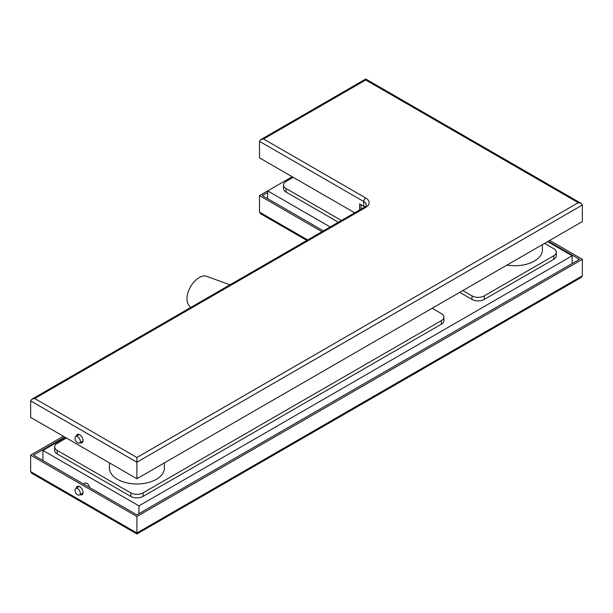<?xml version="1.0" encoding="UTF-8"?>
<svg xmlns="http://www.w3.org/2000/svg" width="613" height="613" viewBox="0 0 613 613"><rect width="100%" height="100%" fill="white"/><g stroke="black" fill="none" stroke-linecap="round" stroke-linejoin="round"><path stroke-width="0.92" d="M190.681 307.504L188.827 305.251A17.34 10.007 -60 0 1 188.505 291.075A17.34 10.007 -60 0 1 199.225 277.597A17.34 10.007 -60 0 1 205.715 275.996L229.952 284.83M109.451 462.884L109.451 468.117A27.455 15.846 0 0 0 117.489 479.328A27.455 15.846 0 0 0 147.411 482.76A27.455 15.846 0 0 0 164.353 468.117L164.353 462.884M507.02 265.054A27.455 15.846 0 0 0 542.375 249.874L542.375 244.641M292.194 176.736L267.674 190.888L330.169 226.971M322.001 231.691L259.506 195.608L267.674 190.888L267.674 198.673M65.384 437.444L42.91 450.425L138.944 505.871L572.136 255.774L547.616 241.614M572.136 255.774L572.136 263.559M138.944 505.871L138.944 513.656M42.91 450.425L42.91 460.57M83.491 484.002L84.962 483.151A3.755 2.168 60 0 1 86.839 483.335A3.755 2.168 60 0 1 89.467 487.45M75.767 488.461A3.755 2.168 60 0 1 77.644 488.645A3.755 2.168 60 0 1 80.104 491.955A3.755 2.168 60 0 1 79.521 494.967A3.755 2.168 60 0 1 77.644 494.783A3.755 2.168 60 0 1 75.192 491.473A3.755 2.168 60 0 1 75.767 488.461L78.832 486.691A3.755 2.168 60 0 1 79.46 486.515M76.341 488.132A4.766 2.751 60 0 1 77.307 486.408A4.766 2.751 60 0 1 79.69 486.645A4.766 2.751 60 0 1 82.809 490.844A4.766 2.751 60 0 1 82.073 494.66A4.766 2.751 60 0 1 80.104 494.637M82.533 494.27A4.766 2.751 60 0 1 81.123 494.047M63.346 436.264L30.65 455.145L30.65 471.658L31.845 473.328L136.906 533.984L581.155 277.497L582.35 275.827L136.906 533.004C136.906 534.275 136.906 534.275 136.906 533.004C136.906 534.275 136.906 534.275 136.906 533.004L30.65 471.658M259.506 195.608L259.506 212.121L260.701 213.791L306.852 240.434M30.65 455.145L136.906 516.491L582.35 259.314L549.654 240.434M267.674 192.543L262.364 195.608L323.426 230.863M64.771 437.092L33.508 455.145L136.906 514.836L579.492 259.314L548.229 241.261M136.906 516.491L136.906 533.004M582.35 259.314L582.35 275.827M77.368 487.542A4.766 2.751 60 0 1 77.874 486.209M83.054 492.745A3.755 2.168 60 0 1 82.586 493.197L79.521 494.967M79.521 443.061A3.755 2.168 -120 0 0 80.104 440.05A3.755 2.168 -120 0 0 77.644 436.74A3.755 2.168 -120 0 0 75.767 436.556A3.755 2.168 -120 0 0 75.192 439.567A3.755 2.168 -120 0 0 77.644 442.877A3.755 2.168 -120 0 0 79.521 443.061L82.586 441.291A3.755 2.168 -120 0 0 83.054 440.839M80.104 442.732A4.766 2.751 -120 0 0 82.073 442.755A4.766 2.751 -120 0 0 82.809 438.939A4.766 2.751 -120 0 0 79.69 434.732A4.766 2.751 -120 0 0 77.307 434.494A4.766 2.751 -120 0 0 76.341 436.218M77.874 434.295A4.766 2.751 -120 0 0 77.368 435.628M578.266 202.688L581.155 203.378L582.35 205.041L582.35 221.561L136.906 478.738L30.65 417.392L30.65 400.879L31.845 399.209L34.734 398.519L136.906 457.505L578.266 202.688L365.754 79.996C365.754 78.725 365.754 78.725 365.754 79.996L263.59 138.982L260.701 139.672L259.506 141.342L259.506 157.855L354.697 212.811M364.773 206.972A8.666 5.004 0 0 0 363.716 206.221L359.624 203.868L359.624 209.968M361.057 204.688L361.057 209.14M136.906 478.738L136.906 457.505M81.123 442.142A4.766 2.751 -120 0 0 82.533 442.364M79.46 434.609A3.755 2.168 -120 0 0 78.832 434.786L75.767 436.556M66.411 438.034L57.216 443.345A8.666 5.004 0 0 0 54.672 446.885A8.666 5.004 0 0 0 57.216 450.425L130.776 492.89A8.666 5.004 0 0 0 143.036 492.89L441.36 320.66A8.666 5.004 0 0 0 443.896 317.12A8.666 5.004 0 0 0 441.36 313.58L432.165 308.27M443.896 317.12L443.896 320.66A8.666 5.004 180 0 1 441.36 324.193L441.36 320.66M143.036 492.89L143.036 496.43L441.36 324.193M143.036 496.43A8.666 5.004 180 0 1 130.776 496.43L130.776 492.89M57.216 450.425L57.216 453.965L130.776 496.43M57.216 453.965A8.666 5.004 180 0 1 54.672 450.425L54.672 446.885M293.221 177.326L286.064 181.448A8.666 5.004 0 0 0 283.528 184.988A8.666 5.004 0 0 0 286.064 188.528L341.41 220.481M462.815 290.577L472.01 295.88A8.666 5.004 0 0 0 484.27 295.88L553.746 255.774A8.666 5.004 0 0 0 556.282 252.234A8.666 5.004 0 0 0 553.746 248.694L544.551 243.384M286.064 188.528L286.064 192.068L338.345 222.251M459.75 292.34L472.01 299.42L472.01 295.88M286.064 192.068A8.666 5.004 180 0 1 283.528 188.528L283.528 184.988M556.282 252.234L556.282 255.774A8.666 5.004 180 0 1 553.746 259.314L553.746 255.774M484.27 295.88L484.27 299.42L553.746 259.314M484.27 299.42A8.666 5.004 180 0 1 472.01 299.42M307.695 239.951L259.506 212.121M363.716 206.221L363.716 201.508L259.506 141.342M365.754 207.401A2.889 1.67 -120 0 0 364.314 207.263C366.168 205.738 366.812 205.003 366.252 205.041A8.666 5.004 0 0 0 363.716 201.508A2.889 1.67 120 0 1 365.754 197.968A11.555 6.674 180 0 1 365.754 207.401L34.734 398.519M582.35 205.041L136.906 462.217L30.65 400.879M263.59 138.982L365.754 197.968M581.155 203.378L365.754 79.016L260.701 139.672M364.314 207.263L31.845 399.209"/></g></svg>
